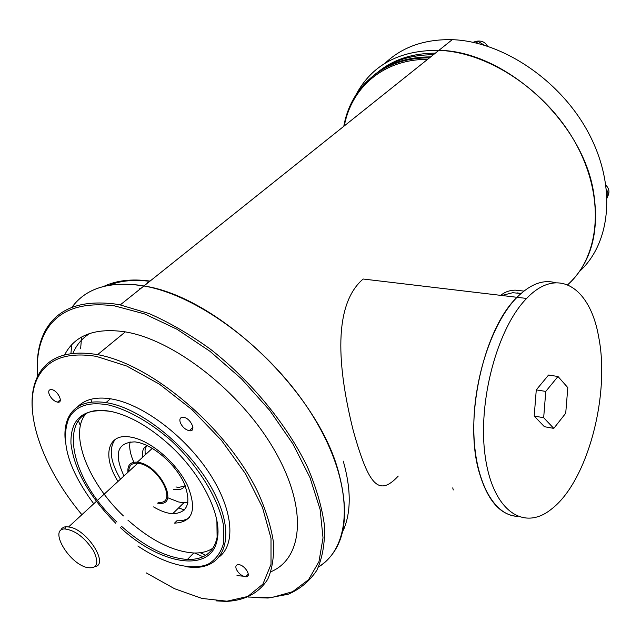 <?xml version="1.0" encoding="UTF-8"?>
<svg xmlns="http://www.w3.org/2000/svg" width="641" height="641" viewBox="0 0 641 641"><rect width="100%" height="100%" fill="white"/><g stroke="black" fill="none" stroke-linecap="round" stroke-linejoin="round"><path stroke-width="0.96" d="M337.599 468.555C314.739 389.143 215.696 296.286 143.937 285.982C110.148 280.67 86.118 287.809 71.848 307.4C85.229 288.971 107.448 281.543 138.504 285.109L143.937 285.982C200.809 295.749 275.846 353.447 315.035 419.575C354.505 485.726 352.406 546.292 318.497 567.037C344.826 549.658 351.188 516.838 337.599 468.555M84.452 414.839L84.676 415.352M211.875 548.848L212.371 549.097M71.768 344.674L70.919 353.6M80.253 404.439L80.542 405.216M579.504 271.439C610.745 243.139 616.77 186.331 588.823 133.512C561.051 80.694 502.68 41.288 452.234 39.678L438.901 50.335C489.812 52.217 549.025 92.512 577.172 146.092C605.513 199.655 599.343 256.809 567.694 284.772C590.962 263.267 599.623 232.635 593.678 192.877C583.07 122.199 505.26 50.951 438.901 50.335C399.471 50.086 371.804 64.949 355.899 94.916M427.619 59.349C383.438 59.188 351.54 87.376 344.297 125.908M429.382 57.938C383.671 57.185 350.715 86.431 343.8 126.309M430.688 56.889C408.237 56.921 389.456 62.906 374.344 74.845M433.404 54.717C410.256 54.797 391.034 61.159 375.738 73.811M435.351 53.163C412.772 53.243 393.903 59.333 378.735 71.447M452.234 39.678C424.574 39.093 402.228 46.913 385.177 63.163M478.731 470.654C463.844 417.692 483.899 328.777 517.015 297.304C530.323 284.123 543.127 279.268 555.427 282.729C543.127 279.268 530.323 284.123 517.015 297.304C492.192 322.327 473.21 379.095 473.803 429.662C474.284 480.317 493.602 515.62 517.447 516.358C499.852 515.084 486.952 499.844 478.731 470.654M398.253 476.063C378.607 497.216 368.631 485.221 353.351 430.968C339.818 377.084 330.195 307.303 363.143 279.019L526.638 298.442C557.686 265.67 590.153 287.529 598.606 336.653C610.456 394.888 587.396 482.016 551.268 509.25C523.601 531.637 492.641 510.861 485.197 456.224C477.433 401.883 497.336 327.88 526.638 298.442M512.76 292.697L501.847 295.501L512.76 292.697L520.973 293.522L517.319 292.905M607.115 197.813L607.692 197.172L607.011 195.625M607.123 197.989L607.692 197.172M474.076 42.53L475.326 41.505L473.282 42.354M478.314 43.532L475.326 41.505M523.897 291.086L515.108 290.133C509.283 290.357 504.515 292.104 500.797 295.373M557.99 376.491L548.552 375.041L536.277 389.888L534.201 416.057L544.409 426.706L553.792 428.38L543.672 417.708L545.771 391.419L557.99 376.491L567.806 387.629L565.715 413.245L553.792 428.38M534.201 416.057L543.672 417.708M536.277 389.888L545.771 391.419M157.534 503.105L158.976 503.281C179.368 506.102 161.019 466.856 139.514 462.546L137.31 462.153C130.435 461.776 127.319 465.15 127.952 472.273M158.399 502.264C177.789 504.948 160.354 467.674 139.93 463.571L137.815 463.195C131.798 462.81 128.801 465.566 128.825 471.472M95.14 566.652C108.569 564.36 88.594 531.629 70.839 527.303L66.223 526.662L64.004 527.078L61.897 528.408L60.607 530.572M86.343 567.365L86.551 567.429C97.16 569.28 99.515 563.784 93.618 550.948C84.82 537.575 75.189 530.243 64.749 528.945C48.908 528.841 68.122 562.526 86.343 567.365M81.88 514.691C41.24 466.127 20.736 406.875 38.74 375.858C48.908 358.391 68.082 351.893 96.262 356.364L126.766 366.059L159.553 384.239L192.02 409.679L221.506 440.407L245.599 473.891L262.457 507.392L271.007 538.28L271.007 564.376L262.922 584.087L247.779 596.475L226.954 601.202L202.011 598.438L174.568 588.718L146.196 572.862M236.241 569.048C238.492 573.487 241.665 576.059 245.751 576.772C252.362 577.18 244.758 564.537 238.436 564.657C236.064 564.785 235.327 566.251 236.241 569.048M77.449 406.995C84.748 399.383 95.757 396.643 110.46 398.774L113.786 399.391C144.497 405.585 185.121 436.489 208.83 472.361C232.651 508.241 236.184 543.023 219.799 556.412M49.357 394.776C51.424 398.79 54.14 401.25 57.506 402.155C64.06 403.445 57.898 390.313 51.576 389.584C48.788 389.464 48.051 391.194 49.357 394.776M180.337 422.731C182.389 427.066 185.377 429.734 189.319 430.736C196.931 432.154 190.922 418.124 183.502 417.283C180.233 417.123 179.176 418.942 180.337 422.731M192.861 428.581L192.124 428.124M248.291 574.648L247.298 575.089M213.076 548.063C207.9 551.581 201.45 553.223 193.734 552.991C172.982 551.532 151.036 540.579 127.896 520.115M123.433 515.949C88.306 482.713 69.012 434.213 85.533 414.198M118 481.439C102.32 456.729 107.111 433.58 129.226 436.842L132.823 437.491C152.133 441.713 177.453 463.98 187.717 485.894C197.132 509.859 192.733 522.271 174.528 523.128L176.932 520.748C182.06 521.013 186.251 519.923 189.48 517.471M120.476 479.156C110.356 461.8 108.585 448.564 115.164 439.454M123.977 475.934C113.609 453.644 117.295 442.29 135.051 441.881L138.328 442.458C154.449 446.032 175.426 464.533 183.903 482.753C191.707 502.704 187.965 513.032 172.685 513.721C166.86 513.313 160.49 511.037 153.584 506.903M187.885 502.592L182.821 502.68L178.422 501.927L167.694 497.72M133.889 462.233C130.275 454.397 129.009 447.586 130.083 441.809M185.153 485.574C183.454 488.53 180.514 489.9 176.323 489.684L173.511 489.275M142.743 457.161C141.797 451.384 143.239 447.514 147.053 445.551M184.84 486.094L178.719 487.368L175.906 486.968M145.195 454.902L145.034 449.806L146.517 445.832M184.464 509.948L178.623 507.904M91.839 402.067L90.766 399.311M80.622 348.784L81.591 337.03M343.272 461.143C351.172 489.099 351.204 512.127 343.36 530.227M110.516 284.636C121.67 280.574 134.754 279.468 149.762 281.319M103.834 286.375C116.205 280.494 131.333 278.691 149.209 280.974L150.058 281.095M147.158 282.609L148.007 282.721M139.786 288.498L140.635 288.618M37.474 372.405C36.497 356.741 38.909 343.175 44.718 331.718C56.672 308.994 80.029 299.748 114.779 303.978L120.22 304.924L149.016 313.545C169.36 322.439 189.88 334.354 210.577 349.297C251.488 381.323 287.16 424.903 307.568 467.249C316.486 488.154 322.135 507.744 324.522 526.021C325.027 543.151 322.471 557.902 316.862 570.274C309.675 581.083 300.148 589.071 288.274 594.231L268.098 598.037L251.977 597.492M37.723 376.115C36.329 359.545 38.668 345.259 44.742 333.264C56.624 310.733 79.821 301.59 114.33 305.829L144.529 313.898L177.004 329.266L209.968 351.3L241.481 378.855L269.677 410.352L292.929 443.917L309.988 477.577L320.099 509.443L323.024 537.871L318.978 561.588L308.545 579.696L292.6 591.699L272.153 597.444L248.307 597.059M64.621 354.874C74.765 335.339 94.716 327.631 124.458 331.742L125.332 331.886C174.248 339.906 240.487 391.571 273.979 449.373C307.776 507.199 303.522 558.151 270.967 571.716M243.276 576.171L236.978 575.65M32.202 407.788C31.425 394.648 33.596 383.462 38.724 374.248C48.972 356.604 68.299 350.018 96.719 354.489L97.584 354.657C151.781 364.168 227.259 428.268 257.858 492.136C265.831 509.891 271.023 526.509 273.419 542.006C274.188 556.508 272.281 568.944 267.706 579.304C258.804 593.189 244.95 600.553 226.145 601.394L216.466 600.897M65.134 439.269C64.429 430.616 65.59 423.22 68.619 417.075C74.997 404.848 87.464 400.016 106.021 402.588L109.347 403.213C145.811 410.44 195.369 453.235 215.584 495.525C236.184 537.879 224.038 568.735 192.837 567.373L186.892 566.876M93.746 503.77C68.499 469.597 60.142 441.232 68.675 418.685C75.438 405.857 88.843 401.314 108.906 405.064C128.569 409.976 151.028 422.812 172.004 441.377C199.391 467.257 219.166 500.084 223.589 526.021L223.573 543.256C220.841 552.854 215.592 559.889 207.828 564.368C190.545 571.027 164.08 563.695 137.823 545.996M115.733 523.248C89.171 496.511 74.244 469.933 70.951 443.524C70.35 418.116 83.891 407.46 111.566 411.546C130.075 415.801 149.233 426.786 169.048 444.501C201.418 473.627 222.131 515.26 217.347 538.801C212.083 573.839 160.643 565.322 120.212 527.447M116.966 522.078C65.318 474.781 55.639 401.755 109.21 411.169L113.265 411.931M216.89 520.812L217.115 537.254C213.886 552.438 203.982 559.841 187.42 559.465C166.668 557.902 144.674 546.837 121.445 526.269M606.466 189.119L607.892 192.765L607.54 196.819M472.906 42.282L478.034 41.345L484.3 45.182M203.013 556.741L194.656 553.015M72.906 353.343C76.535 344.802 82.232 338.144 89.988 333.352M245.751 576.772L248.283 574.024M438.901 50.335L120.22 304.924M453.291 489.948L452.73 487.881M607.692 196.402C609.791 192.284 609.23 188.614 606.009 185.377M487.481 46.176C485.197 42.146 481.639 40.495 476.792 41.216L475.942 41.913M137.31 462.153L152.318 448.347M68.715 526.822L137.815 463.195M64.749 528.945L66.223 526.662M192.925 427.379L189.319 430.736M60.358 399.792L57.506 402.155M78.33 420.456L80.357 425.752M200.2 552.718L205.753 555.274M183.871 502.752L172.685 513.721M44.742 333.264L44.718 331.718M97.584 354.657L125.332 331.886M38.74 375.858L38.724 374.248M106.021 402.588L110.46 398.774M68.675 418.685L68.619 417.075M217.115 537.254L217.347 538.801M193.734 552.991L187.42 559.465"/></g></svg>
